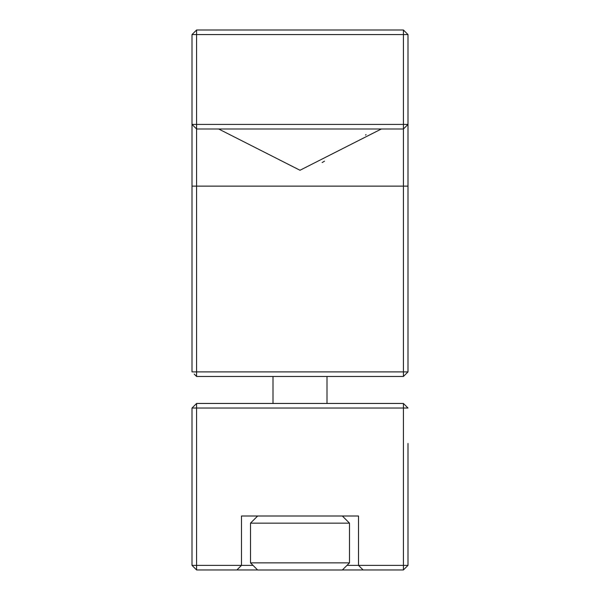 <?xml version="1.0" encoding="UTF-8"?>
<svg xmlns="http://www.w3.org/2000/svg" width="600" height="600" viewBox="0 0 600 600"><rect width="100%" height="100%" fill="white"/><g stroke="black" fill="none" stroke-linecap="round" stroke-linejoin="round"><path stroke-width="0.9" d="M407.993 184.005L407.993 34.575L403.418 34.575L403.418 124.417L407.993 124.417L403.418 128.993L403.418 124.417L196.583 124.417L196.583 128.993L192.007 124.417L196.583 124.417L196.583 34.575L192.007 34.575L192.007 371.903L196.583 371.895L196.583 186.135L192.007 186.135M192.007 34.575L196.583 30L196.583 34.575L403.418 34.575L403.418 30L407.993 34.575M194.197 374.085L196.583 376.47L196.583 371.895L403.418 371.895L403.418 186.135L196.583 186.135L196.583 128.993L403.418 128.993L403.418 186.135L407.993 186.135L407.993 371.895L405.817 374.07M196.583 30L403.418 30M366.097 134.678L365.475 135.023M324.51 161.183L322.132 162.57M407.993 336.465L407.993 371.903L403.418 376.47L196.583 376.47M218.64 128.993L300 170.257L381.36 128.993M407.993 371.903L403.418 371.895L403.418 376.47M407.993 124.417L407.993 186.135M192.007 443.467L192.007 426.27M346.972 565.38L407.993 565.38L403.418 569.947L342.405 569.947M196.583 403.463L196.583 408.037L403.418 408.037L403.418 403.463L196.583 403.463L192.007 408.037L192.007 565.38L196.583 565.38L196.583 408.037L192.007 408.037L194.183 405.87M407.993 443.467L407.993 565.38M405.817 405.862L407.993 408.03L403.418 408.037L403.418 569.947M257.595 569.947L236.91 569.947L241.485 565.38L196.583 565.38L196.583 569.947L192.007 565.38M403.418 403.463L407.993 408.037M236.91 569.947L196.583 569.947M253.028 565.38L241.485 565.38L241.485 516.007L358.515 516.007L358.515 565.38L363.09 569.947M349.095 523.148L349.493 523.148L349.493 562.86L250.507 562.86L250.507 523.148L349.095 523.148M250.507 562.86L257.647 570L342.353 570L349.493 562.86M327 376.47L327 403.463M342.353 516.007L349.493 523.148M273 376.47L273 403.463M257.647 516.007L250.507 523.148"/></g></svg>
